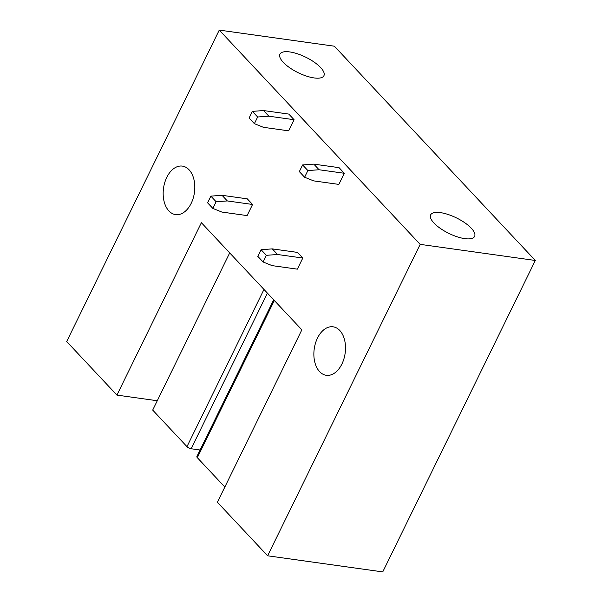 <?xml version="1.0" encoding="UTF-8"?>
<svg xmlns="http://www.w3.org/2000/svg" width="602" height="602" viewBox="0 0 602 602"><rect width="100%" height="100%" fill="white"/><g stroke="black" fill="none" stroke-linecap="round" stroke-linejoin="round"><path stroke-width="0.9" d="M382.744 571.9L535.313 260.47L420.188 244.367L267.627 555.796L382.744 571.9M267.627 555.796L217.39 502.234L301.85 329.836L201.377 222.702L116.923 395.1L66.687 341.53L219.256 30.1L334.373 46.203L535.313 260.47M219.256 30.1L420.188 244.367M168.906 210.933A24.479 15.607 98 0 1 164.76 182.549A24.479 15.607 98 0 1 182.376 166.107A24.479 15.607 98 0 1 189.066 169.779A24.479 15.607 98 0 1 193.212 198.156A24.479 15.607 98 0 1 175.596 214.598A24.479 15.607 98 0 1 168.906 210.933M319.609 371.63A24.479 15.607 98 0 1 315.463 343.253A24.479 15.607 98 0 1 333.079 326.811A24.479 15.607 98 0 1 339.769 330.475A24.479 15.607 98 0 1 343.915 358.86A24.479 15.607 98 0 1 326.299 375.302A24.479 15.607 98 0 1 319.609 371.63M440.438 212.634A24.479 8.624 26.1 0 0 430.648 214.869A24.479 8.624 26.1 0 0 440.378 228.436A24.479 8.624 26.1 0 0 464.827 238.64A24.479 8.624 26.1 0 0 474.617 236.405A24.479 8.624 26.1 0 0 464.894 222.838A24.479 8.624 26.1 0 0 440.438 212.634M314.131 77.936A24.479 8.624 26.1 0 0 323.921 75.701A24.479 8.624 26.1 0 0 314.191 62.134A24.479 8.624 26.1 0 0 289.735 51.93A24.479 8.624 26.1 0 0 279.945 54.165A24.479 8.624 26.1 0 0 289.675 67.733A24.479 8.624 26.1 0 0 314.131 77.936M116.923 395.1L157.272 400.744M267.401 293.099L191.15 448.753A3.311 1.166 -153.9 0 1 186.974 446.639L152.697 410.09L229.701 252.9M191.15 448.753L200.097 450.003M273.684 299.796L196.877 456.579A3.311 1.166 26.1 0 0 197.328 457.678L224.839 487.026M263.39 127.308L288.636 130.837L294.085 119.715L268.838 116.186L257.648 116.999L254.383 123.666L263.39 127.308M294.085 119.715L288.81 114.087L263.563 110.557L252.373 111.37L249.108 118.045L254.383 123.666M252.373 111.37L257.648 116.999M263.563 110.557L268.838 116.186M313.619 180.871L338.866 184.4L344.314 173.278L319.075 169.749L307.885 170.562L304.612 177.236L313.619 180.871M344.314 173.278L339.046 167.657L313.8 164.128L302.61 164.94L299.337 171.615L304.612 177.236M302.61 164.94L307.885 170.562M313.8 164.128L319.075 169.749M221.867 212.062L247.113 215.591L252.562 204.469L227.315 200.94L216.133 201.745L212.86 208.42L221.867 212.062M252.562 204.469L247.287 198.841L222.048 195.311L210.858 196.124L207.585 202.799L212.86 208.42M210.858 196.124L216.133 201.745M222.048 195.311L227.315 200.94M272.104 265.625L297.35 269.154L302.798 258.032L277.552 254.503L266.362 255.316L263.097 261.99L272.104 265.625M302.798 258.032L297.523 252.411L272.277 248.882L261.087 249.695L257.822 256.369L263.097 261.99M261.087 249.695L266.362 255.316M272.277 248.882L277.552 254.503M263.977 289.449L186.974 446.639M197.328 457.678L274.331 300.488"/></g></svg>
